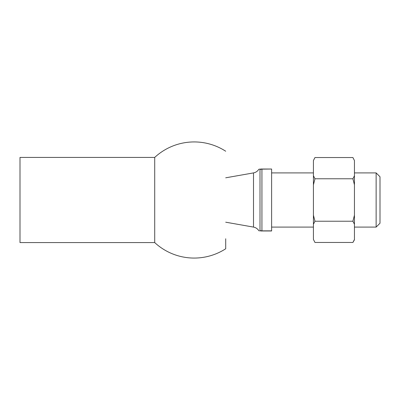 <?xml version="1.0" encoding="UTF-8"?>
<svg xmlns="http://www.w3.org/2000/svg" width="400" height="400" viewBox="0 0 400 400"><rect width="100%" height="100%" fill="white"/><g stroke="black" fill="none" stroke-linecap="round" stroke-linejoin="round"><path stroke-width="0.6" d="M260.955 169.03L271.615 169.03L261.935 169.155C260.61 169.24 259.965 169.46 260 169.805C258.63 169.265 258.63 169.265 260 169.805L260 230.195C258.63 230.735 258.63 230.735 260 230.195L260 169.805L260.445 169.385M380 200L380 223.225L376.13 227.095L376.13 172.905L380 176.775L380 200M271.615 169.155L271.615 230.97L260.775 230.97C259.275 230.97 259.275 230.97 260.775 230.97A0.775 0.775 -90 0 1 260 230.195C259.965 230.545 260.61 230.76 261.935 230.845L271.615 230.845M225.705 177.805L253.505 172.905C255.75 172.47 257.505 171.295 258.765 169.39L258.83 169.4M259.545 169.03L258.765 169.39M260.775 169.03C259.275 169.03 259.275 169.03 260.775 169.03A0.775 0.775 0 0 0 260 169.805M20 242.58L20 157.42L154.715 157.42L154.715 242.58L20 242.58M225.705 238.77L225.705 248.77A58.065 58.065 0 0 1 154.71 242.575M354.45 160.565L352.905 157.535L354.45 160.565L354.45 184.825L352.905 178.77L354.45 175.74M313.535 160.305L314.97 157.535L313.42 160.565L313.42 175.74L314.97 178.77L313.42 184.825L313.42 215.175L314.97 221.23L313.42 224.26L313.42 239.435L314.97 242.465L352.905 242.465L354.45 239.78L354.45 184.825M354.45 224.26L352.905 221.23L354.45 215.175M352.905 242.465L354.26 239.865M314.97 157.535L352.905 157.535M314.97 221.23L352.905 221.23M314.97 178.77L352.905 178.77M314.97 242.465L313.42 239.435M313.42 224.26L313.42 215.175M313.42 184.825L313.42 175.74M261.935 169.03L261.935 230.97M253.505 172.905L253.505 227.095C255.75 227.53 257.505 228.705 258.765 230.61L259.42 230.97M271.615 227.095L313.42 227.095M354.45 227.095L376.13 227.095M271.615 172.905L313.42 172.905M354.45 172.905L376.13 172.905M225.705 222.195L253.505 227.095M225.705 151.23A58.065 58.065 0 0 0 154.71 157.425"/></g></svg>
